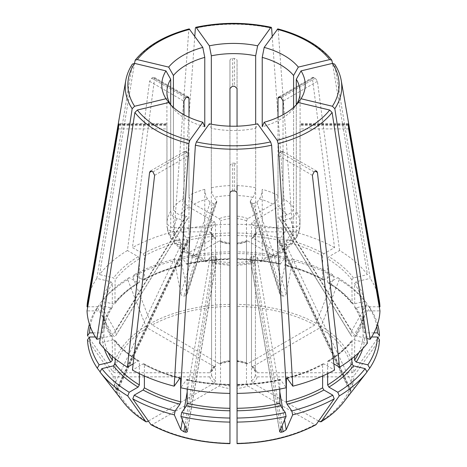 <?xml version="1.0" encoding="UTF-8"?>
<svg xmlns="http://www.w3.org/2000/svg" width="467" height="467" viewBox="0 0 467 467"><rect width="100%" height="100%" fill="white"/><g stroke="black" fill="none" stroke-linecap="round" stroke-linejoin="round"><path stroke-width="0.35" stroke-dasharray="2.33 1.75" d="M371.65 336.987L364.861 336.987L363.087 335.539L363.087 312.283C362.69 320.543 359.911 328.587 354.757 336.415M354.581 356.455L354.768 336.421L356.222 335.966L366.747 338.482M354.581 337.022A129.633 74.843 0 0 0 363.087 312.341L364.861 310.888L379.963 310.888M379.28 300.433A146.504 84.585 0 0 0 370.173 278.373L334.588 64.078M237.049 443.446L237.049 388.497A23.975 13.841 0 0 0 247.755 385.94L246.483 383.757L246.483 241.661L246.926 240.844L247.755 240.949L272.979 255.507L276.441 255.916L278.011 252.612L252.775 238.047L251.812 238.024L251.503 238.76L251.503 380.856L252.775 383.039A23.975 13.841 0 0 0 257.206 376.863L255.414 375.41L255.414 233.319L257.206 231.865L292.885 231.865C297.199 231.527 299.569 229.595 299.995 226.069L300.083 125.366M279.097 241.276L351.003 392.589L350.688 393.027L279.009 242.21L279.097 241.276L280.305 239.875L283.522 239.559L289.721 241.042L295.664 239.127C298.109 235.146 299.545 230.937 299.977 226.507L299.995 226.069A66.594 38.446 0 0 1 296.294 236.816L296.294 104.871A66.594 38.446 180 0 0 296.37 104.748M295.664 239.127L296.294 236.816M379.484 335.755A841153.856 686802.551 180 0 1 353.951 371.855L352.03 372.759L257.206 372.759L255.414 371.312L255.414 229.215L257.206 227.768L292.885 227.768C297.199 227.423 299.569 225.491 299.995 221.965L300.048 123.714M293.58 107.439L293.58 207.43C293.183 211.049 290.994 213.507 287.007 214.802L280.801 216.285C279.208 216.764 278.641 217.459 279.097 218.358L280.305 219.764L283.522 220.074L289.721 218.591C293.708 217.295 295.903 214.838 296.294 211.218L296.294 104.824M257.206 372.759A23.975 13.841 0 0 0 252.775 366.583L319.825 327.875L321.185 326.182A848850.845 490086.618 120 0 0 339.24 279.663L337.804 277.62L328.896 282.763L328.009 282.821L327.641 282.033L327.641 258.835L328.896 256.663L339.573 250.499A146.504 84.585 0 0 1 367.453 274.584L332.522 63.366M280.801 216.285L351.458 331.179L367.015 303.661A146.025 84.311 0 0 0 366.805 303.392A146.025 84.311 0 0 0 339.24 279.663M351.458 331.179L350.956 335.213L279.056 218.293L351.003 335.277A121.169 4.261 56.7 0 0 351.68 336.228L352.13 336.544M279.78 219.303L351.68 336.228C352.451 336.865 353.28 336.444 354.179 334.967L369.73 307.449L367.856 305.027L356.222 307.811L354.768 307.356L354.581 283.551L356.222 281.712L370.173 278.373M377.593 324.121A146.025 84.311 0 0 0 369.73 307.449M376.758 326.538A143.999 83.138 0 0 0 367.856 305.027M373.956 332.889L364.861 332.889L363.087 331.436L363.087 308.238L364.861 306.79L379.257 306.79M354.757 307.362C359.911 315.19 362.69 323.234 363.087 331.494L363.087 331.436A129.633 74.843 0 0 0 354.581 306.749M252.775 366.583L251.812 366.607L251.503 365.865L251.503 223.769L252.775 221.586L277.999 207.027C281.052 204.92 282.728 202.018 283.031 198.317L283.031 114.765M255.461 371.627L255.414 371.312A22.2 12.813 0 0 0 251.503 365.865M367.015 303.661L365.136 301.238A143.999 83.138 0 0 0 364.955 300.999A143.999 83.138 0 0 0 337.804 277.62M365.136 301.238L353.501 304.023L352.095 303.626L351.861 279.762L353.501 277.923L367.453 274.584M278.011 117.293L278.011 195.422C277.707 199.117 276.032 202.024 272.979 204.126L247.755 218.69L246.483 220.873L246.483 362.964L246.926 363.787L247.755 363.682L314.799 324.974L316.159 323.281A848851.055 490086.74 120 0 0 334.214 276.762L332.778 274.719L323.876 279.861L323.012 279.937L322.621 279.138L322.621 255.939L323.876 253.762L334.553 247.598L312.394 78.421L312.797 77.329L314.052 77.464A114.806 66.285 180 0 1 314.682 77.826A114.806 66.285 180 0 1 315.307 78.193L317.42 81.322L339.573 250.499M272.979 204.126A59.49 34.348 0 0 0 259.506 198.924L256.938 202.509L253.347 203.489L283.13 296.096C284.73 296.166 285.757 295.302 286.207 293.504L292.646 260.726L291.869 258.94L287.053 265.653L286.37 265.151L286.37 241.953L287.053 239.553L292.827 231.504L278.192 29.76L277.801 28.901M247.755 363.682A23.975 13.841 0 0 0 237.049 361.125L237.049 60.401C236.868 59.227 235.981 58.568 234.387 58.416L234.387 86.249L232.356 86.267M253.347 203.489L250.919 202.795L250.178 201.966L250.376 200.938L279.64 291.939L286.084 259.156A146.025 84.311 0 0 0 237.049 253.523M279.64 291.939L279.762 293.883L280.667 295.29L281.49 295.704A121.169 52.648 22.6 0 0 283.13 296.096M334.214 276.762A146.025 84.311 0 0 0 292.646 260.726M332.778 274.719A143.999 83.138 0 0 0 291.869 258.94M323.876 279.861A131.408 75.87 0 0 0 287.053 265.653L286.639 265.91M334.553 247.598A146.504 84.585 0 0 0 292.827 231.504M246.483 362.964A22.2 12.813 0 0 0 237.049 360.711L237.049 218.614A22.2 12.813 0 0 1 246.483 220.873M250.376 200.938L252.945 197.36C254.597 194.716 255.502 191.517 255.665 187.763L255.665 124.204M247.755 218.69A23.975 13.841 0 0 0 237.049 216.128L237.049 190.116M259.506 198.924C261.158 196.286 262.063 193.087 262.226 189.333L262.226 258.7A66.594 38.446 0 0 0 278.011 252.612L281.659 252.904L283.031 249.717L283.031 152.569L282.494 151.384L281.391 151.419L279.768 152.359L278.011 155.47L278.011 252.612A59.49 34.348 0 0 0 287.007 244.831L292.611 243.395L293.58 240.604L293.58 108.659A119918.332 90460.165 -144.3 0 0 298.32 102.542M286.084 259.156L285.308 257.37L280.083 264.345C266.225 261.316 251.882 259.67 237.049 259.424M285.308 257.37A143.999 83.138 0 0 0 237.049 251.824M279.809 263.581L280.486 264.083A131.408 75.87 0 0 0 237.049 259.097L237.049 258.671A129.633 74.843 0 0 1 279.809 263.581L279.809 240.382L280.486 237.989L286.265 229.933A146.504 84.585 0 0 0 237.049 224.283M286.265 229.933L272.208 36.222M229.951 306.381A118.583 68.462 0 0 0 152.201 324.974L219.245 363.682A23.975 13.841 0 0 1 229.951 361.125L229.951 60.401C230.132 59.227 231.019 58.568 232.613 58.416A114.806 66.285 180 0 1 234.387 58.416M229.951 224.283A146.504 84.585 0 0 0 180.735 229.933L194.792 36.222M255.665 187.763A66.594 38.446 0 0 0 237.049 185.627L237.049 126.178M219.245 363.682L220.074 363.787L220.517 362.964A22.2 12.813 0 0 1 229.951 360.711L229.951 126.178M150.841 424.526L152.201 424.649L219.245 385.94A23.975 13.841 0 0 0 229.951 388.497L229.951 243.505L229.951 265.408L212.427 263.394L214.055 262.279L216.857 258.163L216.081 256.838L213.653 256.144L210.062 257.124L207.494 260.709L205.813 261.812L204.774 258.7L204.774 189.333C204.937 193.087 205.842 196.286 207.494 198.924L210.062 202.509L213.653 203.489L215.293 203.098L216.822 201.966L216.624 200.938L214.055 197.36C212.403 194.716 211.498 191.517 211.335 187.763L211.335 124.204M152.201 324.974L150.841 323.281A848849.894 490086.069 60 0 1 132.786 276.762L134.222 274.719L143.124 279.861L143.988 279.937L144.379 279.138L144.379 255.939L143.124 253.762L132.447 247.598A146.504 84.585 0 0 1 174.173 231.504L188.808 29.76L189.199 28.901M210.062 202.509L180.793 293.504L174.354 260.726A146.025 84.311 0 0 0 132.786 276.762M180.793 293.504C181.243 295.302 182.264 296.166 183.87 296.096A121.169 52.648 -22.6 0 0 185.51 295.704L186.333 295.284L187.232 293.883L187.36 291.939L180.916 259.156L181.692 257.37L186.917 264.345C200.775 261.316 215.118 259.67 229.951 259.424M229.951 253.523A146.025 84.311 0 0 0 180.916 259.156M229.951 251.824A143.999 83.138 0 0 0 181.692 257.37M187.191 263.581A129.633 74.843 0 0 1 229.951 258.671L229.951 259.097A131.408 75.87 0 0 0 186.514 264.083L187.191 263.581L187.191 240.382L186.514 237.989L180.735 229.933M220.517 362.964L220.517 220.873L219.245 218.69L194.021 204.126C190.968 202.024 189.293 199.117 188.989 195.422L188.989 117.293M174.354 260.726L175.131 258.94L180.361 265.91M175.131 258.94A143.999 83.138 0 0 0 134.222 274.719M143.124 279.861A131.408 75.87 0 0 1 179.947 265.653L180.63 265.151L180.63 241.953L179.947 239.553L174.173 231.504M183.969 114.765L183.969 198.317C184.272 202.018 185.948 204.92 189.001 207.027L214.225 221.586L215.497 223.769L215.497 365.865L215.188 366.607L214.225 366.583L147.175 327.875L145.815 326.182A848849.894 490086.069 60 0 1 127.76 279.663L129.196 277.62L138.104 282.763L138.991 282.821L139.359 282.033L139.359 258.835L138.104 256.663L127.427 250.499L149.58 81.322L151.693 78.193A114.806 66.285 180 0 1 152.948 77.464L154.203 77.329L154.606 78.421L132.447 247.598M127.427 250.499A146.504 84.585 0 0 0 99.547 274.584L134.478 63.366M170.706 104.824L170.706 211.218C171.097 214.838 173.292 217.295 177.279 218.591L183.478 220.074L186.695 219.764L187.944 218.293C188.318 217.412 187.734 216.741 186.199 216.285L179.993 214.802C176.006 213.507 173.817 211.049 173.42 207.43L173.42 107.439M214.225 366.583A23.975 13.841 0 0 0 209.794 372.759L114.97 372.759L113.049 371.855A841154.16 686802.797 0 0 1 87.516 335.755M183.478 220.074L112.821 334.967L97.27 307.449A146.025 84.311 0 0 0 89.407 324.121M112.821 334.967C113.715 336.444 114.549 336.865 115.32 336.228L114.87 336.549M187.903 218.358L115.997 335.277A121.169 4.261 -56.7 0 1 115.32 336.228L187.22 219.303M186.199 216.285L115.542 331.179L115.997 335.277L187.944 218.293M115.542 331.179L99.985 303.661L101.864 301.238L113.499 304.023L114.905 303.626L115.139 279.762L113.499 277.923L99.547 274.584M127.76 279.663A146.025 84.311 0 0 0 100.195 303.392A146.025 84.311 0 0 0 99.985 303.661M129.196 277.62A143.999 83.138 0 0 0 102.045 300.999A143.999 83.138 0 0 0 101.864 301.238M209.794 372.759L211.586 371.312L211.586 229.215L209.794 227.768L174.115 227.768C169.801 227.423 167.431 225.491 167.005 221.965L166.952 123.714M97.27 307.449L99.144 305.027L110.778 307.811L112.232 307.356L112.419 283.551L110.778 281.712L96.827 278.373A146.504 84.585 0 0 0 87.72 300.433M99.144 305.027A143.999 83.138 0 0 0 90.242 326.538M93.044 332.889L102.139 332.889L103.913 331.436L103.913 308.238L102.139 306.79L87.743 306.79M112.243 307.362C107.089 315.19 104.31 323.234 103.913 331.494L103.913 331.436A129.633 74.843 0 0 1 112.419 306.749M96.827 278.373L132.412 64.078M166.906 124.695L166.906 92.075M87.516 339.859A841154.06 686802.715 0 0 0 113.049 375.953L114.97 376.863L209.794 376.863L211.586 375.41L211.586 233.319L209.794 231.865L174.115 231.865C169.801 231.527 167.431 229.595 167.005 226.069L166.917 125.366M209.794 376.863A23.975 13.841 0 0 0 214.225 383.039L215.497 380.856L215.497 238.76L215.188 238.024L214.225 238.047L189.001 252.612L185.341 252.904L174.389 243.4L179.993 244.831L186.199 243.348L187.991 242.21L187.22 240.33L186.695 239.875L183.478 239.559L177.279 241.042L171.336 239.127L170.706 236.816L170.706 104.871A66.594 38.446 180 0 1 170.63 104.748M214.225 383.039L148.389 421.047M186.199 243.348L115.542 392.035L99.985 371.954M115.542 392.035L116.312 393.027L187.991 242.21M187.22 240.33L115.32 391.644A121.169 64.166 -79.8 0 0 115.997 392.589L187.903 241.276M115.32 391.644L100.078 371.796M95.35 336.987L102.139 336.987L103.913 335.539L103.913 312.283C104.31 320.543 107.089 328.587 112.243 336.415M112.419 356.455L112.232 336.421L110.778 335.966L100.253 338.482M112.419 337.022A129.633 74.843 0 0 1 103.913 312.341L102.139 310.888L87.037 310.888M215.497 238.76A22.2 12.813 0 0 1 211.586 233.319L215.205 238.007M171.331 239.133C168.891 235.146 167.455 230.937 167.023 226.507L167.005 226.069A66.594 38.446 0 0 0 170.706 236.816M115.139 358.685L114.905 340.151L113.499 339.754L99.547 343.093M139.359 373.647L139.359 361.738L138.991 360.956L138.104 361.014L133.153 363.875M185.341 252.904L183.969 249.717L183.969 152.569L184.506 151.384L185.609 151.419L187.232 152.359L185.609 151.419M174.389 243.395L173.42 240.604L173.42 108.659A119918.332 90460.165 -35.7 0 1 168.68 102.542M204.774 126.755A66.594 38.446 180 0 1 186.415 119.26A66.594 38.446 180 0 1 173.42 108.659M229.951 388.497L229.951 443.446M144.379 375.97L144.379 364.639L143.988 363.84L143.124 363.916L132.447 370.08M219.245 385.94L220.517 383.757L220.517 241.661L220.074 240.844L219.245 240.949L194.021 255.507L190.559 255.916L188.989 252.612L188.989 155.47L187.232 152.359M220.517 241.661A22.2 12.813 0 0 0 229.951 243.92L229.951 243.505A23.975 13.841 0 0 1 219.245 240.949M187.191 389.087L187.191 380.191L186.514 379.689L180.735 387.744M229.951 393.395L229.951 384.68L229.951 393.395M187.191 380.191A129.633 74.843 0 0 0 229.951 385.106L229.951 384.68A131.408 75.87 0 0 1 186.514 379.689L186.917 379.432M214.055 262.279A59.49 34.348 0 0 0 229.951 264.1L229.951 165.265L232.356 163.146L234.644 163.146L232.356 163.146M212.427 263.394L211.335 260.271L211.335 128.326A119918.321 37469.821 -76.6 0 1 209.368 123.813M237.049 388.497L237.049 165.265L234.644 163.146M276.441 255.916L261.187 261.812L259.506 260.709L256.938 257.124L253.347 256.144L250.919 256.838L250.143 258.163L252.945 262.279L254.573 263.394L255.665 260.271L255.665 128.326A66.594 38.446 180 0 1 211.335 128.326M255.665 128.326A119918.332 37469.827 -103.4 0 0 257.632 123.813M247.755 385.94L314.799 424.649L316.159 424.526M237.049 393.395L237.049 384.68L237.049 393.395M279.809 389.087L279.809 380.191L280.486 379.689L286.265 387.744M280.083 379.432L280.486 379.689A131.408 75.87 0 0 1 237.049 384.68L237.049 385.106A129.633 74.843 0 0 0 279.809 380.191M246.483 241.661A22.2 12.813 0 0 1 237.049 243.92L237.049 243.505A23.975 13.841 0 0 0 247.755 240.949M252.945 262.279A59.49 34.348 0 0 1 237.049 264.1L237.049 265.408L254.573 263.394M322.621 375.97L322.621 364.639L323.012 363.84L323.876 363.916L334.553 370.08M261.187 261.812L262.226 258.7M279.009 242.21L280.801 243.348L351.458 392.035L351.003 392.589L366.922 371.796M351.458 392.035L367.015 371.954M257.206 376.863L352.03 376.863L353.951 375.953A841154.06 686802.715 180 0 0 379.484 339.859M351.861 358.685L352.095 340.151L353.501 339.754L367.453 343.093M327.641 373.647L327.641 361.738L328.009 360.956L328.896 361.014L333.847 363.875M280.801 243.348L287.007 244.831M281.391 151.419L279.768 152.359M237.049 193.338L237.049 165.265M152.948 77.464L187.039 97.148L185.609 97.994M229.951 60.401L229.951 88.479M315.307 78.193L281.216 97.872L279.768 97.054M229.951 193.338L229.951 165.265M211.539 371.627L211.586 371.312A22.2 12.813 0 0 1 215.497 365.865M252.775 383.039L318.611 421.047M237.049 60.401L237.049 88.479M293.58 108.659A66.594 38.446 180 0 1 262.226 126.755M251.503 238.76A22.2 12.813 0 0 0 255.414 233.319L251.795 238.007M362.736 348.674A131.408 75.87 0 0 0 364.861 336.987M358.808 352.661A129.633 74.843 0 0 0 363.087 335.539M356.222 335.966A131.408 75.87 0 0 0 364.861 310.888M341.231 80.482A108.268 62.508 0 0 0 334.833 64.68M289.721 241.042A59.49 34.348 0 0 0 292.885 231.865M299.995 221.965A66.594 38.446 0 0 0 296.294 211.218M352.03 372.759A118.583 68.462 0 0 0 319.825 327.875M353.951 371.855A120.504 69.571 0 0 0 321.185 326.182M364.861 332.889A131.408 75.87 0 0 0 356.222 307.811M363.087 308.238A129.633 74.843 0 0 0 354.581 283.551M364.861 306.79A131.408 75.87 0 0 0 356.222 281.712M255.414 229.215A22.2 12.813 0 0 0 251.503 223.769M257.206 227.768A23.975 13.841 0 0 0 252.775 221.586M292.885 227.768A59.49 34.348 0 0 0 289.721 218.591M287.007 214.802A59.49 34.348 0 0 0 277.999 207.027M353.501 304.023A131.408 75.87 0 0 0 328.896 282.763M351.861 302.96A129.633 74.843 0 0 0 327.641 282.033M351.861 279.762A129.633 74.843 0 0 0 327.641 258.835M353.501 277.923A131.408 75.87 0 0 0 328.896 256.663M332.113 60.891A108.268 62.508 0 0 0 310.059 42.497A108.268 62.508 0 0 0 278.192 29.76M293.58 207.43A66.594 38.446 0 0 0 283.031 198.317M314.799 324.974A118.583 68.462 0 0 0 237.049 306.381M316.159 323.281A120.504 69.571 0 0 0 237.049 304.361M322.621 279.138A129.633 74.843 0 0 0 286.37 265.151M322.621 255.939A129.633 74.843 0 0 0 286.37 241.953M323.876 253.762A131.408 75.87 0 0 0 287.053 239.553M252.945 197.36A59.49 34.348 0 0 0 237.049 195.533M278.011 195.422A66.594 38.446 0 0 0 262.226 189.333M279.809 240.382A129.633 74.843 0 0 0 237.049 235.473M280.486 237.989A131.408 75.87 0 0 0 237.049 232.998M271.631 28.195A108.268 62.508 0 0 0 195.369 28.195M229.951 185.627A66.594 38.446 0 0 0 211.335 187.763M229.951 304.361A120.504 69.571 0 0 0 150.841 323.281M229.951 235.473A129.633 74.843 0 0 0 187.191 240.382M229.951 232.998A131.408 75.87 0 0 0 186.514 237.989M229.951 218.614A22.2 12.813 0 0 0 220.517 220.873M229.951 216.128A23.975 13.841 0 0 0 219.245 218.69M229.951 195.533A59.49 34.348 0 0 0 214.055 197.36M207.494 198.924A59.49 34.348 0 0 0 194.021 204.126M180.63 265.151A129.633 74.843 0 0 0 144.379 279.138M180.63 241.953A129.633 74.843 0 0 0 144.379 255.939M179.947 239.553A131.408 75.87 0 0 0 143.124 253.762M188.808 29.76A108.268 62.508 0 0 0 134.887 60.891M204.774 189.333A66.594 38.446 0 0 0 188.989 195.422M183.969 198.317A66.594 38.446 0 0 0 173.42 207.43M147.175 327.875A118.583 68.462 0 0 0 114.97 372.759M145.815 326.182A120.504 69.571 0 0 0 113.049 371.855M138.104 282.763A131.408 75.87 0 0 0 113.499 304.023M139.359 282.033A129.633 74.843 0 0 0 115.139 302.96M139.359 258.835A129.633 74.843 0 0 0 115.139 279.762M138.104 256.663A131.408 75.87 0 0 0 113.499 277.923M215.497 223.769A22.2 12.813 0 0 0 211.586 229.215M214.225 221.586A23.975 13.841 0 0 0 209.794 227.768M189.001 207.027A59.49 34.348 0 0 0 179.993 214.802M177.279 218.591A59.49 34.348 0 0 0 174.115 227.768M110.778 307.811A131.408 75.87 0 0 0 102.139 332.889M112.419 283.551A129.633 74.843 0 0 0 103.913 308.238M110.778 281.712A131.408 75.87 0 0 0 102.139 306.79M132.167 64.68A108.268 62.508 0 0 0 125.769 80.482M170.706 211.218A66.594 38.446 0 0 0 167.005 221.965M114.97 376.863A118.583 68.462 0 0 0 147.175 421.748M113.049 375.953A120.504 69.571 0 0 0 123.498 402.309M102.139 336.987A131.408 75.87 0 0 0 104.264 348.674M103.913 335.539A129.633 74.843 0 0 0 108.192 352.661M102.139 310.888A131.408 75.87 0 0 0 110.778 335.966M211.586 375.41A22.2 12.813 0 0 0 215.497 380.856M209.794 231.865A23.975 13.841 0 0 0 214.225 238.047M174.115 231.865A59.49 34.348 0 0 0 177.279 241.042M179.993 244.831A59.49 34.348 0 0 0 189.001 252.612A66.594 38.446 0 0 0 204.774 258.7M115.139 340.811A129.633 74.843 0 0 0 139.359 361.738M113.499 339.754A131.408 75.87 0 0 0 138.104 361.014M173.42 240.604A66.594 38.446 0 0 0 183.969 249.717M152.201 424.649A118.583 68.462 0 0 0 229.951 443.241M144.379 364.639A129.633 74.843 0 0 0 179.754 378.398M143.124 363.916A131.408 75.87 0 0 0 179.947 378.124M220.517 383.757A22.2 12.813 0 0 0 229.951 386.011M194.021 255.507A59.49 34.348 0 0 0 207.494 260.709M211.335 260.271A66.594 38.446 0 0 0 229.951 262.407M237.049 262.407A66.594 38.446 0 0 0 255.665 260.271M237.049 443.241A118.583 68.462 0 0 0 314.799 424.649M237.049 386.011A22.2 12.813 0 0 0 246.483 383.757M259.506 260.709A59.49 34.348 0 0 0 272.979 255.507M287.246 378.398A129.633 74.843 0 0 0 322.621 364.639M287.053 378.124A131.408 75.87 0 0 0 323.876 363.916M343.502 402.309A120.504 69.571 0 0 0 353.951 375.953M327.641 361.738A129.633 74.843 0 0 0 351.861 340.811M328.896 361.014A131.408 75.87 0 0 0 353.501 339.754M251.503 380.856A22.2 12.813 0 0 0 255.414 375.41M252.775 238.047A23.975 13.841 0 0 0 257.206 231.865M283.031 249.717A66.594 38.446 0 0 0 293.58 240.604M283.031 152.569L281.216 151.518M314.052 171.926L279.961 152.242M312.394 175.323L278.011 155.47M253.347 256.144L282.091 425.641M251.707 256.535L280.865 428.467M250.376 258.695L279.64 431.28M234.387 190.98L234.387 163.141M232.613 190.98L232.613 163.141M215.293 256.535L186.135 428.467M213.653 256.144L184.909 425.641M210.062 257.124L187.191 391.994M184.337 408.818L182.445 419.979M216.624 258.695L187.36 431.28M152.948 171.926L187.039 152.242M183.969 152.569L185.784 151.518M183.478 239.559L112.821 388.246M118.694 124.181L166.906 124.181M118.694 125.209L166.906 125.209M118.373 128.921L167.005 128.921M151.693 78.193L185.784 97.872M154.606 78.421L187.051 97.154M149.58 81.322L183.969 101.176M215.293 203.098L185.51 295.704M213.653 203.489L183.87 296.096M216.624 200.938L187.36 291.939M232.613 58.416L232.613 86.249M251.707 203.098L281.49 295.704M256.938 202.509L286.207 293.504M314.052 77.464L279.961 97.148M312.394 78.421L279.949 97.154M348.306 124.181L300.094 124.181M348.306 125.209L300.094 125.209M348.306 124.823L299.995 124.823M279.78 240.33L351.68 391.644M256.938 257.124L279.809 391.994M282.663 408.818L284.555 419.979M319.825 421.748A118.583 68.462 0 0 0 352.03 376.863M317.42 81.322L283.031 101.176M118.694 124.823L167.005 124.823M283.522 220.074L354.179 334.967M283.522 239.559L354.179 388.246M348.627 128.921L299.995 128.921M154.606 175.323L188.989 155.47M300.094 92.075L300.094 124.695M255.455 371.633L251.795 366.624M364.955 300.999L366.805 303.392M327.997 282.839C338.102 289.026 346.129 295.955 352.083 303.638M286.633 265.933C300.153 269.43 312.271 274.106 323.001 279.955M143.999 279.955C154.729 274.106 166.847 269.43 180.367 265.933M102.045 300.999L100.195 303.392M114.917 303.638C120.871 295.955 128.898 289.026 139.003 282.839M139.003 360.938C128.898 354.751 120.871 347.816 114.917 340.139M180.367 377.844C166.847 374.347 154.729 369.671 143.999 363.822M220.08 240.82L229.951 243.173M205.813 261.812L190.559 255.916M229.951 384.353C215.118 384.108 200.775 382.461 186.923 379.414M280.077 379.414C266.225 382.461 251.882 384.108 237.049 384.353M237.049 243.173L246.92 240.82M323.001 363.822C312.271 369.671 300.153 374.347 286.633 377.844M281.659 252.904L292.611 243.4M187.255 293.889L216.822 201.966M188.411 97.037L154.221 77.3M184.494 151.366L150.304 171.103M216.857 258.163L187.425 431.706M316.696 171.103L282.506 151.366M246.92 363.805L237.049 361.458M229.951 361.458L220.08 363.805M215.205 366.624L211.545 371.633M250.178 201.966L279.745 293.889M312.779 77.3L278.589 97.037M279.575 431.706L250.143 258.163M348.353 123.697L300.048 123.697M166.952 123.697L118.647 123.697M327.997 360.938C338.102 354.751 346.129 347.816 352.083 340.139"/><path stroke-width="0.7" d="M366.922 371.796L369.73 368.165L367.856 364.85L356.222 362.065L354.581 360.226L354.581 356.455M367.856 364.85A143.999 83.138 0 0 0 377.453 336.987L371.65 336.987M366.747 338.482L370.173 339.305A146.504 84.585 0 0 0 379.963 310.888L348.627 128.921L348.306 125.209A114.806 66.285 180 0 0 348.306 124.181L348.353 123.726M370.173 339.305L334.833 108.706L332.393 106.254L301.04 98.753A71.72 41.405 180 0 0 301.04 70.891A119918.332 90460.165 144.3 0 1 296.294 79.273A66.594 38.446 180 0 1 300.094 92.075A66.594 38.446 180 0 1 296.37 104.748M348.306 124.181C348.306 123.416 348.417 123.632 348.627 124.823L348.306 124.823M379.257 306.79L379.963 306.79L348.627 124.823M379.963 306.79A146.504 84.585 0 0 0 379.28 300.433L341.231 80.482C340.239 74.808 338.026 69.338 334.594 64.072M334.588 64.078L332.393 63.395L301.04 70.891M296.294 104.824L296.294 79.273M296.481 104.626A119918.321 90460.153 -144.3 0 0 301.04 98.753M376.758 326.538A143.999 83.138 0 0 1 377.453 332.889L379.484 335.755A146.025 84.311 0 0 0 377.593 324.121M377.453 332.889L373.956 332.889M332.522 63.366L331.792 60.185L329.673 59.607L298.32 67.102L293.58 75.485A66.594 38.446 180 0 0 280.585 64.89A66.594 38.446 180 0 0 262.226 57.388A119918.332 37469.827 103.4 0 0 264.194 47.401A71.72 41.405 180 0 1 284.21 55.544A71.72 41.405 180 0 1 298.32 67.102M331.798 60.173C326.258 53.15 318.833 46.951 309.522 41.569C300.24 36.228 289.668 32.001 277.807 28.884L264.194 47.401M293.58 107.439L293.58 75.485M283.031 114.765L283.031 101.176L281.391 97.994L279.768 97.054L278.601 97.06L278.011 98.274L278.011 117.293M237.049 218.614L237.049 216.128M272.208 36.222L271.631 28.195L271.228 27.331L270.621 27.728L257.632 45.83A71.72 41.405 180 0 0 209.368 45.83A119918.315 37469.821 76.6 0 0 211.335 55.818A66.594 38.446 180 0 1 255.665 55.818A119918.332 37469.827 103.4 0 0 257.632 45.83M194.792 36.222L195.369 28.195L195.772 27.331L196.379 27.728L209.368 45.83M237.049 190.116L237.049 185.627M237.049 126.178L237.049 88.479L234.644 86.267L233.5 86.249L232.356 86.267L229.951 88.479L229.951 126.178M211.335 124.204L211.335 55.818M255.665 124.204L255.665 55.818M134.478 63.366L135.208 60.185L137.327 59.607L168.68 67.102A71.72 41.405 180 0 1 202.806 47.401A119918.35 37469.833 76.6 0 0 204.774 57.388A66.594 38.446 180 0 0 173.42 75.485A119918.332 90460.165 35.7 0 1 168.68 67.102M135.202 60.173C146.819 45.859 164.816 35.428 189.193 28.884L202.806 47.401M188.989 117.293L188.989 98.274L188.399 97.06L187.232 97.054L185.609 97.994L183.969 101.176L183.969 114.765M173.42 107.439L173.42 75.485M184.909 425.641L183.87 431.771L180.793 429.71L174.354 414.889L175.131 410.937L179.947 404.218L180.63 401.824L180.63 378.626L179.947 378.124L174.173 386.174L188.808 143.626L189.818 140.351L202.806 122.243A119918.332 37469.827 -76.6 0 0 204.774 126.755L204.774 57.388M89.407 324.121A146.025 84.311 0 0 0 87.516 335.755L89.547 332.889L93.044 332.889M90.242 326.538A143.999 83.138 0 0 0 89.547 332.889M87.743 306.79L87.037 306.79L118.373 124.823C118.583 123.632 118.694 123.416 118.694 124.181L118.647 123.726M132.406 64.072C128.974 69.338 126.761 74.808 125.769 80.482L87.72 300.433A146.504 84.585 0 0 0 87.037 306.79M100.253 338.482L96.827 339.305A146.504 84.585 0 0 1 87.037 310.888L118.373 128.921L118.694 125.209A114.806 66.285 180 0 1 118.694 124.181M96.827 339.305L132.167 108.706L134.607 106.254L165.96 98.753A71.72 41.405 180 0 1 165.96 70.891A119918.332 90460.165 35.7 0 0 170.706 79.273A66.594 38.446 180 0 0 166.906 92.075A66.594 38.446 180 0 0 170.63 104.748M132.412 64.078L134.607 63.395L165.96 70.891M170.706 104.824L170.706 79.273M170.519 104.626A119918.35 90460.177 -35.7 0 1 165.96 98.753M148.389 421.047L147.175 421.748L145.815 421.631A848850.098 490086.192 -60 0 1 127.76 395.958L129.196 392.257L138.104 387.114L139.359 384.942L139.359 373.647M123.498 402.309C129.161 409.588 136.673 416.097 146.048 421.847L145.815 421.631A120.504 69.571 0 0 1 123.498 402.309L100.195 372.228A146.025 84.311 0 0 0 127.76 395.958M115.139 358.685L115.139 364.015L113.499 365.854L101.864 368.638L99.985 371.954A146.025 84.311 0 0 0 100.195 372.228M100.078 371.796L97.27 368.165L99.144 364.85L110.778 362.065L112.419 360.226L112.419 356.455M99.144 364.85A143.999 83.138 0 0 1 89.547 336.987L87.516 339.859A146.025 84.311 0 0 0 97.27 368.165M89.547 336.987L95.35 336.987M101.864 368.638A143.999 83.138 0 0 0 129.196 392.257M133.153 363.875L127.427 367.179A146.504 84.585 0 0 1 99.547 343.093L134.887 112.494L137.327 110.043L168.68 102.542A71.72 41.405 180 0 0 182.79 114.1A71.72 41.405 180 0 0 202.806 122.243M174.173 386.174A146.504 84.585 0 0 1 132.447 370.08L154.606 175.323L152.948 171.926A114.806 66.285 180 0 1 152.318 171.564A114.806 66.285 180 0 1 151.693 171.202L150.321 171.132L149.58 172.422L127.427 367.179M229.951 443.65C199.736 442.938 173.455 436.645 151.104 424.766L150.841 424.526A848850.098 490086.192 -60 0 1 132.786 398.853A146.025 84.311 0 0 0 174.354 414.889M229.951 443.241L229.951 193.338C230.132 191.919 231.019 191.131 232.613 190.98A114.806 66.285 180 0 0 234.387 190.98C235.981 191.131 236.868 191.919 237.049 193.338L237.049 393.395A146.504 84.585 0 0 0 286.265 387.744L271.631 145.196L270.621 141.915L257.632 123.813A71.72 41.405 180 0 1 209.368 123.813L196.379 141.915A105.63 60.984 0 0 0 270.621 141.915M183.87 431.771A121.169 112.553 -111 0 0 185.51 432.168L186.333 432.267L187.413 431.706L187.36 431.28L180.916 416.459A146.025 84.311 0 0 0 229.951 422.092M132.786 398.853L134.222 395.158A143.999 83.138 0 0 0 175.131 410.937M134.222 395.158L143.124 390.015L144.379 387.838L144.379 375.97M180.361 377.867L179.947 378.124M180.916 416.459L181.692 412.507L186.514 405.788L187.191 403.395L187.191 389.087M181.692 412.507A143.999 83.138 0 0 0 229.951 418.047M196.379 141.915L195.369 145.196L180.735 387.744A146.504 84.585 0 0 0 229.951 393.395M237.049 443.241L237.049 422.092A146.025 84.311 0 0 0 286.084 416.459L285.308 412.507L280.486 405.788L279.809 403.395L279.809 389.087M237.049 443.65C267.264 442.938 293.545 436.645 315.896 424.766L316.159 424.526A848850.098 490086.192 -120 0 0 334.214 398.853L332.778 395.158L323.876 390.015L322.621 387.838L322.621 375.97M284.555 419.979L286.207 429.71L292.646 414.889A146.025 84.311 0 0 0 334.214 398.853M286.207 429.71L283.13 431.771A121.169 112.553 111 0 1 281.49 432.168L280.667 432.267L279.587 431.706L279.64 431.28L286.084 416.459M237.049 422.092L237.049 418.047A143.999 83.138 0 0 0 285.308 412.507M237.049 418.047L237.049 393.395M292.646 414.889L291.869 410.937A143.999 83.138 0 0 0 332.778 395.158M291.869 410.937L287.053 404.218L286.37 401.824L286.37 378.626L287.053 378.124L292.827 386.174A146.504 84.585 0 0 0 334.553 370.08L312.394 175.323L314.052 171.926A114.806 66.285 180 0 0 315.307 171.202L316.679 171.132L317.42 172.422L339.573 367.179A146.504 84.585 0 0 0 367.453 343.093L332.113 112.494L329.673 110.043L298.32 102.542A71.72 41.405 180 0 1 264.194 122.243L277.182 140.351A105.63 60.984 0 0 0 329.673 110.043M286.639 377.867L287.053 378.124M318.611 421.047L319.825 421.748L321.185 421.631A848850.098 490086.192 -120 0 0 339.24 395.958A146.025 84.311 0 0 0 366.805 372.228A146.025 84.311 0 0 0 367.015 371.954L365.136 368.638L353.501 365.854L351.861 364.015L351.861 358.685M369.73 368.165A146.025 84.311 0 0 0 379.484 339.859L377.453 336.987M339.24 395.958L337.804 392.257A143.999 83.138 0 0 0 365.136 368.638M337.804 392.257L328.896 387.114L327.641 384.942L327.641 373.647M333.847 363.875L339.573 367.179M292.827 386.174L278.192 143.626L277.182 140.351M264.194 122.243A119918.35 37469.833 -103.4 0 1 262.226 126.755L262.226 57.388M343.502 402.309C337.839 409.588 330.327 416.097 320.952 421.847L321.185 421.631A120.504 69.571 0 0 0 343.502 402.309L366.805 372.228M356.222 362.065A131.408 75.87 0 0 0 362.736 348.674M354.581 360.226A129.633 74.843 0 0 0 358.808 352.661M334.833 108.706A108.268 62.508 0 0 0 341.231 80.482M332.393 106.254A105.63 60.984 0 0 0 332.393 63.395M329.673 59.607A105.63 60.984 0 0 0 308.191 41.703A105.63 60.984 0 0 0 277.182 29.298M270.621 27.728A105.63 60.984 0 0 0 196.379 27.728M189.818 29.298A105.63 60.984 0 0 0 137.327 59.607M125.769 80.482A108.268 62.508 0 0 0 132.167 108.706M134.607 63.395A105.63 60.984 0 0 0 134.607 106.254M104.264 348.674A131.408 75.87 0 0 0 110.778 362.065M108.192 352.661A129.633 74.843 0 0 0 112.419 360.226M113.499 365.854A131.408 75.87 0 0 0 138.104 387.114M115.139 364.015A129.633 74.843 0 0 0 139.359 384.942M134.887 112.494A108.268 62.508 0 0 0 156.941 130.894A108.268 62.508 0 0 0 188.808 143.626M137.327 110.043A105.63 60.984 0 0 0 158.809 127.946A105.63 60.984 0 0 0 189.818 140.351M150.841 424.526A120.504 69.571 0 0 0 229.951 443.446M143.124 390.015A131.408 75.87 0 0 0 179.947 404.218M144.379 387.838A129.633 74.843 0 0 0 180.63 401.824M179.754 378.398A129.633 74.843 0 0 0 180.63 378.626M186.514 405.788A131.408 75.87 0 0 0 229.951 410.779M187.191 403.395A129.633 74.843 0 0 0 229.951 408.304M195.369 145.196A108.268 62.508 0 0 0 271.631 145.196M237.049 443.446A120.504 69.571 0 0 0 316.159 424.526M237.049 410.779A131.408 75.87 0 0 0 280.486 405.788M237.049 408.304A129.633 74.843 0 0 0 279.809 403.395M287.053 404.218A131.408 75.87 0 0 0 323.876 390.015M286.37 401.824A129.633 74.843 0 0 0 322.621 387.838M286.37 378.626A129.633 74.843 0 0 0 287.246 378.398M328.896 387.114A131.408 75.87 0 0 0 353.501 365.854M327.641 384.942A129.633 74.843 0 0 0 351.861 364.015M278.192 143.626A108.268 62.508 0 0 0 332.113 112.494M282.091 425.641L283.13 431.771M280.865 428.467L281.49 432.168M186.135 428.467L185.51 432.168M187.191 391.994L184.337 408.818M182.445 419.979L180.793 429.71M149.58 172.422L151.693 171.202M187.051 97.154L188.989 98.274M279.949 97.154L278.011 98.274M317.42 172.422L315.307 171.202M279.809 391.994L282.663 408.818M118.373 124.823L118.694 124.823M271.234 27.308C246.08 22.037 220.92 22.037 195.766 27.308"/></g></svg>
